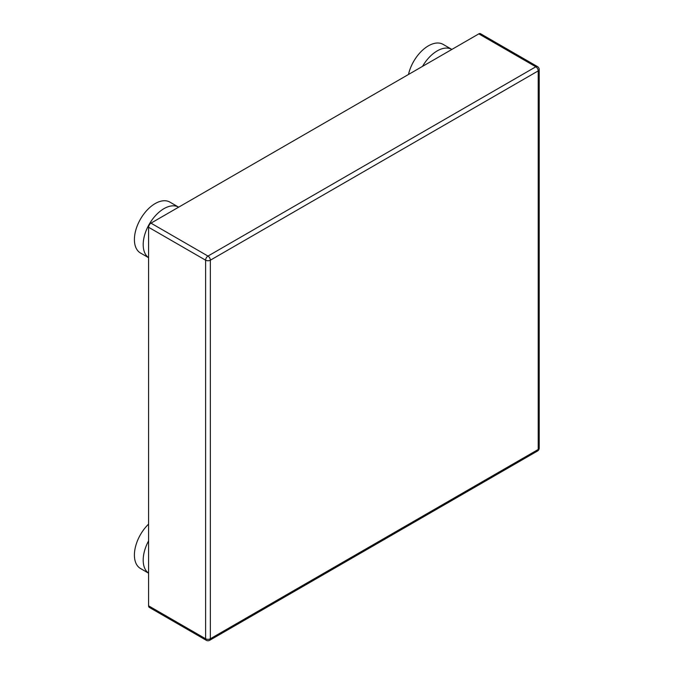 <?xml version="1.0" encoding="UTF-8"?>
<svg xmlns="http://www.w3.org/2000/svg" width="674" height="674" viewBox="0 0 674 674"><rect width="100%" height="100%" fill="white"/><g stroke="black" fill="none" stroke-linecap="round" stroke-linejoin="round"><path stroke-width="1.01" d="M148.592 257.704L140.495 253.028A29.395 16.976 -60 0 1 135.988 229.472A29.395 16.976 -60 0 1 155.189 203.565A29.395 16.976 -60 0 1 169.89 202.107L178.652 207.171A29.395 16.976 -60 0 0 163.984 208.645A29.395 16.976 -60 0 0 144.977 233.895A29.395 16.976 -60 0 0 148.592 257.662M408.486 74.477A29.395 16.976 -60 0 1 428.403 45.832A29.395 16.976 -60 0 1 443.104 44.374L451.866 49.429A29.395 16.976 -60 0 0 437.19 50.904A29.395 16.976 -60 0 0 422.522 66.364M148.592 573.186L140.495 568.511A29.395 16.976 -60 0 1 148.592 524.102M148.592 605.842A3.362 1.938 120 0 0 149.283 607.384L206.303 640.3A3.362 1.938 -60 0 1 205.604 638.758L205.604 260.189A3.362 1.938 -60 0 1 207.98 256.069L535.838 66.785A3.362 1.938 -60 0 1 537.515 66.616L480.503 33.7A3.362 1.938 120 0 0 478.818 33.869L150.968 223.153A3.362 1.938 120 0 0 148.592 227.264L148.592 605.842L205.604 638.758A3.362 1.938 0 0 0 210.355 638.758L538.214 449.474L538.214 70.896L210.355 260.189L210.355 638.758A3.362 1.938 -120 0 1 209.665 640.3L537.515 451.016A3.362 1.938 -120 0 0 538.214 449.474A3.362 1.938 180 0 0 539.2 448.109L539.2 69.532A3.362 3.362 0 0 0 537.515 66.616M148.592 573.144A29.395 16.976 -60 0 1 148.592 540.877M148.592 227.264L205.604 260.189A3.362 1.938 180 0 0 210.355 260.189A3.362 1.938 -120 0 0 207.98 256.069L150.968 223.153M478.818 33.869L535.838 66.785A3.362 1.938 -120 0 1 538.214 70.896A3.362 1.938 0 0 0 539.2 69.532M537.515 451.016A3.362 3.362 0 0 0 539.2 448.109M206.303 640.3A3.362 3.362 0 0 0 209.665 640.3"/></g></svg>
